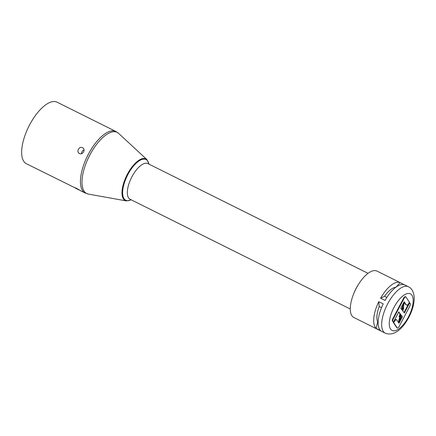 <?xml version="1.0" encoding="UTF-8"?>
<svg xmlns="http://www.w3.org/2000/svg" width="436" height="436" viewBox="0 0 436 436"><rect width="100%" height="100%" fill="white"/><g stroke="black" fill="none" stroke-linecap="round" stroke-linejoin="round"><path stroke-width="0.65" d="M79.516 153.526C82.791 155.38 86.028 149.232 82.562 147.733C79.161 145.804 75.929 151.957 79.516 153.526L79.243 153.368M82.835 147.891L82.562 147.733M106.204 126.663L57.067 102.171A34.39 14.464 116.5 0 0 29.168 125.726A34.39 14.464 116.5 0 0 25.757 163.364A34.39 14.464 116.5 0 0 26.383 163.723L74.289 187.447M74.518 187.671C72.937 186.455 78.584 189.273 79.837 190.319L75.542 188.227M106.226 126.669L115.851 131.47A34.39 14.464 116.5 0 0 87.952 155.031A34.39 14.464 116.5 0 0 84.54 192.668A34.39 14.464 116.5 0 0 85.167 193.028L88.361 194.085A34.166 14.372 116.5 0 1 86.056 193.17A34.166 14.372 116.5 0 1 89.838 155.02A34.166 14.372 116.5 0 1 117.785 132.735A34.166 14.372 116.5 0 1 118.614 133.383L115.851 131.47M148.905 164.105A22.732 9.559 116.5 0 0 146.452 159.778A22.732 9.559 116.5 0 0 127.857 174.607A22.732 9.559 116.5 0 0 125.339 199.993A22.732 9.559 116.5 0 0 131.122 199.775M368.066 273.345L147.853 163.582A19.925 8.382 116.5 0 0 131.688 177.234A19.925 8.382 116.5 0 0 129.71 199.039A19.925 8.382 116.5 0 0 130.075 199.252L350.288 309.015M358.065 285.057A19.925 8.382 116.5 0 0 353.618 293.978M408.374 286.73L376.993 271.083A25.931 10.905 116.5 0 0 355.95 288.85A25.931 10.905 116.5 0 0 353.378 317.228A25.931 10.905 116.5 0 0 353.852 317.501L385.239 333.148C394.869 337.033 404.068 326.853 409.317 316.378C412.658 309.685 414.282 303.412 414.2 297.554C413.808 292.409 412.178 288.981 409.311 287.264L408.374 286.73A25.931 10.905 116.5 0 0 387.337 304.492A25.931 10.905 116.5 0 0 384.765 332.875A25.931 10.905 116.5 0 0 385.239 333.148M409.726 302.764L404.363 312.983L402.76 310.879L403.801 307.816L402.433 310.557L404.368 302.807L401.97 309.838L400.744 308.225L404.188 301.674L406.287 304.889A3.047 1.281 116.5 0 0 406.521 305.102A3.047 1.281 116.5 0 0 408.957 303.08L409.393 302.252L406.02 297.09A2.273 0.954 116.5 0 0 405.889 296.954A2.273 0.954 116.5 0 0 405.845 296.932A2.273 0.954 116.5 0 0 404.025 298.437L393.267 318.934A2.273 0.954 116.5 0 0 392.88 321.337L393.425 322.171L398.793 311.947L400.493 314.187L399.561 316.918L400.864 314.427L398.973 321.991L401.278 315.228L402.406 316.71L398.967 323.261L396.864 320.046A3.047 1.281 116.5 0 0 396.689 319.861A3.047 1.281 116.5 0 0 396.629 319.828A3.047 1.281 116.5 0 0 394.193 321.85L393.757 322.678L397.131 327.839A2.273 0.954 116.5 0 0 397.305 328.003A2.273 0.954 116.5 0 0 399.125 326.493L409.889 306.001A2.273 0.954 116.5 0 0 410.271 303.598L409.284 302.54L404.03 312.547M396.242 319.643A3.047 1.281 116.5 0 0 396.188 319.61A3.047 1.281 116.5 0 0 393.752 321.632L393.316 322.46L396.689 327.621A2.273 0.954 116.5 0 0 396.864 327.779L397.305 328.003M401.196 315.479L401.965 316.487L398.657 322.787M399.916 316.247L398.531 321.773L398.973 321.991M398.678 312.165L400.046 313.969L399.12 316.694L399.561 316.918M405.442 296.731A2.273 0.954 116.5 0 0 405.404 296.709A2.273 0.954 116.5 0 0 403.583 298.219L392.82 318.711A2.273 0.954 116.5 0 0 392.438 321.114L393.425 322.171M404.052 301.925L405.845 304.666A3.047 1.281 116.5 0 0 406.08 304.884L406.521 305.102M404.368 302.807L403.927 302.584L401.616 309.369M403.801 307.816L403.36 307.598L402.984 308.35M400.139 282.632A25.931 10.905 116.5 0 0 380.595 298.219L385.026 300.426A25.931 10.905 116.5 0 1 404.57 284.844L400.139 282.632L395.97 287.171M378.77 301.696A25.931 10.905 116.5 0 0 376.126 328.373L380.557 330.581A25.931 10.905 116.5 0 1 383.2 303.903L378.77 301.696L379.195 306.519A20.47 8.611 116.5 0 0 377.663 321.986L378.132 322.22M395.866 287.248A20.47 8.611 116.5 0 0 384.568 296.284L386.852 297.417M380.595 298.219L384.568 296.284M376.126 328.373L377.663 321.986M379.195 306.519L381.527 307.68M400.493 314.187L400.046 313.969M402.406 316.71L401.965 316.487M393.757 322.678L393.316 322.46M81.608 153.674A3.275 2.97 123.3 0 1 84.044 149.946M149.068 164.187L146.932 159.592A23.261 9.783 116.5 0 0 146.365 159.145A23.261 9.783 116.5 0 0 127.339 174.324A23.261 9.783 116.5 0 0 124.761 200.293A23.261 9.783 116.5 0 0 126.331 200.914L88.361 194.085M391.735 330.254A20.47 8.611 116.5 0 0 408.478 316.901A20.47 8.611 116.5 0 0 410.745 294.038A20.47 8.611 116.5 0 0 393.997 307.391A20.47 8.611 116.5 0 0 391.735 330.254M394.193 321.85L393.752 321.632M404.025 298.437L403.583 298.219M406.287 304.889L405.845 304.666M393.267 318.934L392.82 318.711M392.88 321.337L392.438 321.114M397.131 327.839L396.689 327.621M80.066 190.483L85.167 193.028M146.932 159.592L118.614 133.383M126.331 200.914L131.291 199.857M396.629 319.828L396.188 319.61M405.845 296.932L405.404 296.709"/></g></svg>
